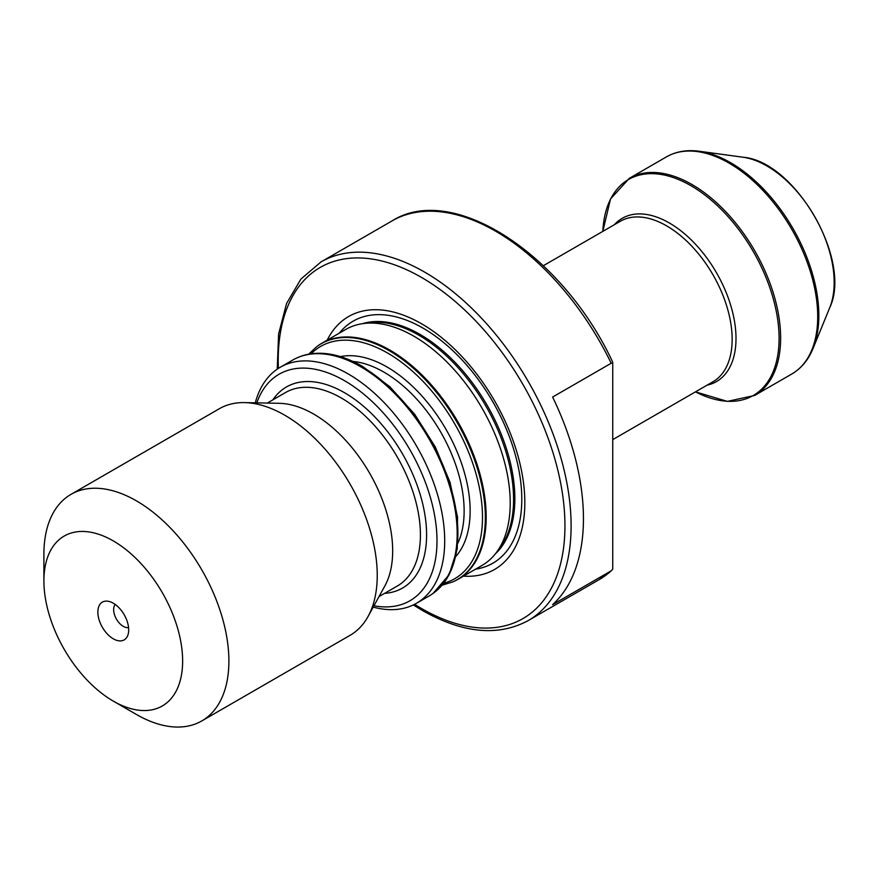 <?xml version="1.0" encoding="UTF-8"?>
<svg xmlns="http://www.w3.org/2000/svg" width="878" height="878" viewBox="0 0 878 878"><rect width="100%" height="100%" fill="white"/><g stroke="black" fill="none" stroke-linecap="round" stroke-linejoin="round"><path stroke-width="1.32" d="M612.734 363.13L612.734 569.153L611.198 570.821L552.613 604.646A207.109 119.573 -120 0 0 552.613 397.054L611.198 363.24L612.734 363.13L612.734 364.096M611.757 570.393L611.198 570.821A207.109 119.573 -120 0 1 599.125 579.645L528.216 620.581A207.109 119.573 -120 0 0 528.216 381.436A207.109 119.573 -120 0 0 321.107 261.863L300.945 279.017L286.579 303.47L278.6 333.969L277.228 369.166M317.265 346.25A136.255 78.669 60 0 1 317.627 345.987A136.255 78.669 60 0 1 321.71 343.32A136.255 78.669 60 0 1 389.843 350.07A136.255 78.669 60 0 1 478.85 470.147A136.255 78.669 60 0 1 457.965 579.326A136.255 78.669 60 0 1 453.619 581.532A136.255 78.669 60 0 1 453.213 581.708M457.965 579.326L482 565.454A136.255 78.669 -120 0 0 495.477 553.711A136.255 78.669 -120 0 0 482 408.116A136.255 78.669 -120 0 0 362.647 323.653A136.255 78.669 -120 0 0 345.745 329.448L321.71 343.32M495.477 553.711L499.055 549.189A134.071 77.407 -120 0 0 485.797 405.921A134.071 77.407 -120 0 0 368.354 322.808L362.647 323.653M463.452 576.155A146.022 84.31 -120 0 0 494.588 400.851A146.022 84.31 -120 0 0 327.198 340.159M280.225 367.278L292.703 360.079A136.255 78.669 60 0 1 297.049 357.862A136.255 78.669 60 0 1 360.825 366.817A136.255 78.669 60 0 1 448.658 483.054A136.255 78.669 60 0 1 433.041 593.418A136.255 78.669 60 0 1 428.958 596.074L416.479 603.274A136.255 78.669 -120 0 0 416.49 445.947A136.255 78.669 -120 0 0 280.225 367.278A136.255 78.669 -120 0 0 255.278 402.826M113.273 603.197A21.796 12.588 60 0 1 127.672 635.672A21.796 12.588 60 0 1 102.375 627.298A21.796 12.588 60 0 1 107.774 601.2A21.796 12.588 60 0 1 113.273 603.197M136.397 714.451L113.273 701.105A98.106 56.642 -120 0 0 182.635 661.057A98.106 56.642 -120 0 0 113.273 540.903A98.106 56.642 -120 0 0 43.9 580.951A98.106 56.642 -120 0 0 113.273 701.105L136.397 714.451A130.8 75.519 -120 0 0 201.797 720.937A130.8 75.519 -120 0 0 201.797 569.888A130.8 75.519 -120 0 0 70.986 494.369A130.8 75.519 -120 0 0 43.9 554.248L43.9 580.951M201.797 720.937L350.146 635.277A130.8 75.519 -120 0 0 368.058 616.499A130.8 75.519 -120 0 0 350.146 484.239A130.8 75.519 -120 0 0 244.567 402.607A130.8 75.519 -120 0 0 219.346 408.72L70.986 494.369M368.058 616.499L384.827 586.01A111.725 64.511 -120 0 0 369.539 473.044A111.725 64.511 -120 0 0 279.358 403.32L244.567 402.607M373.973 605.754A130.8 75.519 -120 0 0 409.905 449.745A130.8 75.519 -120 0 0 256.826 402.859M373.216 607.115A136.255 78.669 -120 0 0 416.479 603.274M115.227 604.47A13.631 7.869 -120 0 0 116.467 619.155A13.631 7.869 -120 0 0 128.561 627.572M495.357 553.864A134.071 77.407 -120 0 0 487.081 405.186A134.071 77.407 -120 0 0 362.46 323.675M475.591 569.153A139.745 80.688 -120 0 0 492.854 401.85A139.745 80.688 -120 0 0 339.336 333.157M414.592 604.305A202.752 117.059 -120 0 0 421.583 608.542A202.752 117.059 -120 0 0 564.927 523.068A202.752 117.059 -120 0 0 416.918 274.858A202.752 117.059 -120 0 0 278.392 368.398M611.198 363.24A207.109 119.573 -120 0 0 392.027 220.916L321.107 261.863M612.734 439.626L712.958 381.765A92.651 53.492 -120 0 0 712.958 274.77A92.651 53.492 -120 0 0 620.307 221.278L543.35 265.705M707.053 385.179A94.253 54.414 -120 0 0 716.481 272.74A94.253 54.414 -120 0 0 614.391 224.691M695.486 391.851A124.72 72.007 -120 0 0 779.071 336.647A124.72 72.007 -120 0 0 692.435 186.575A124.72 72.007 -120 0 0 602.835 231.364L610.506 198.999L629.317 178.322A125.356 72.369 -120 0 1 754.674 250.691A125.356 72.369 -120 0 1 754.674 395.44L727.346 401.389L695.486 391.851M754.674 395.44L791.747 374.039A125.356 72.369 -120 0 0 791.747 229.29A125.356 72.369 -120 0 0 666.391 156.91L629.317 178.322M791.747 374.039C801.23 368.464 808.331 359.958 813.028 348.522A124.775 72.04 -120 0 0 792.999 228.565A124.775 72.04 -120 0 0 699.129 151.236C686.87 149.589 675.961 151.477 666.391 156.91M813.028 348.522L829.743 307.64A95.142 54.93 -120 0 0 814.466 216.175A95.142 54.93 -120 0 0 742.887 157.206L699.129 151.236M433.403 593.155A136.156 78.614 -120 0 0 433.765 592.891A136.156 78.614 -120 0 0 449.371 482.604A136.156 78.614 -120 0 0 361.604 366.455A136.156 78.614 -120 0 0 297.861 357.511A136.156 78.614 -120 0 0 297.455 357.686M457.921 543.142A113.361 65.455 -120 0 0 383.971 372.151A113.361 65.455 -120 0 0 353.022 361.462M455.825 556.465A117.498 67.836 -120 0 0 460.456 460.368A117.498 67.836 -120 0 0 387.044 367.004A117.498 67.836 -120 0 0 340.434 356.611M443.631 583.277A134.104 77.429 -120 0 0 477.808 480.628A134.104 77.429 -120 0 0 387.67 353.088A134.104 77.429 -120 0 0 311.119 353.757M442.029 585.231L452.807 581.894A136.156 78.614 -120 0 0 479.114 474.416A136.156 78.614 -120 0 0 389.075 350.596A136.156 78.614 -120 0 0 316.914 346.514L308.639 354.174M379.011 596.59L397.284 586.043A111.725 64.511 -120 0 0 397.284 457.032A111.725 64.511 -120 0 0 285.559 392.521L267.285 403.068M384.608 593.363A116.094 67.024 -120 0 0 402.552 453.992A116.094 67.024 -120 0 0 272.882 399.841M611.801 570.36L599.125 579.645M413.34 604.931L422.483 610.539C462.915 633.356 498.166 636.704 528.216 620.581M392.027 220.916C452.839 182.251 562.798 254.653 612.734 362.219M829.743 307.64C852.417 260.426 795.117 161.168 742.887 157.206M433.041 593.418L449.141 574.75L457.251 548.794L457.537 517.131L450.019 482.285L435.345 447.056L414.701 414.295L389.766 386.671L362.559 366.422C338.239 352.66 316.673 349.685 297.861 357.511L297.049 357.862M452.807 581.894L453.619 581.532M316.914 346.514L317.627 345.987"/></g></svg>
